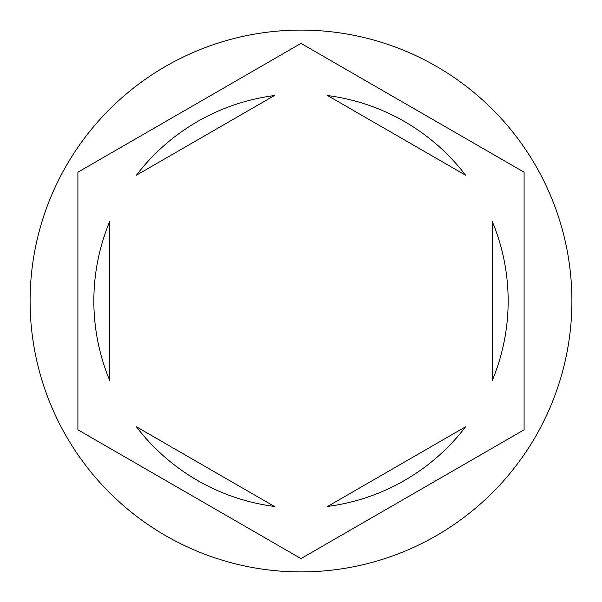 <?xml version="1.0" encoding="UTF-8"?>
<svg xmlns="http://www.w3.org/2000/svg" width="602" height="602" viewBox="0 0 602 602"><rect width="100%" height="100%" fill="white"/><g stroke="black" fill="none" stroke-linecap="round" stroke-linejoin="round"><path stroke-width="0.9" d="M571.9 301A270.9 270.9 0 0 0 301 30.1A270.9 270.9 0 0 0 30.1 301A270.9 270.9 0 0 0 301 571.9A270.9 270.9 0 0 0 571.9 301M93.844 301A207.156 207.156 0 0 0 109.775 380.675L109.775 221.325A207.156 207.156 0 0 0 93.844 301M465.617 175.235A207.156 207.156 0 0 0 327.608 95.56L465.617 175.235M492.225 380.675A207.156 207.156 0 0 0 492.225 221.325L492.225 380.675M327.608 506.44A207.156 207.156 0 0 0 465.617 426.765L327.608 506.44M136.383 426.765A207.156 207.156 0 0 0 274.392 506.44L136.383 426.765M524.094 172.195L301 43.397L77.906 172.195L77.906 429.805L301 558.603L524.094 429.805L524.094 172.195M274.392 95.56A207.156 207.156 0 0 0 136.383 175.235L274.392 95.56"/></g></svg>
